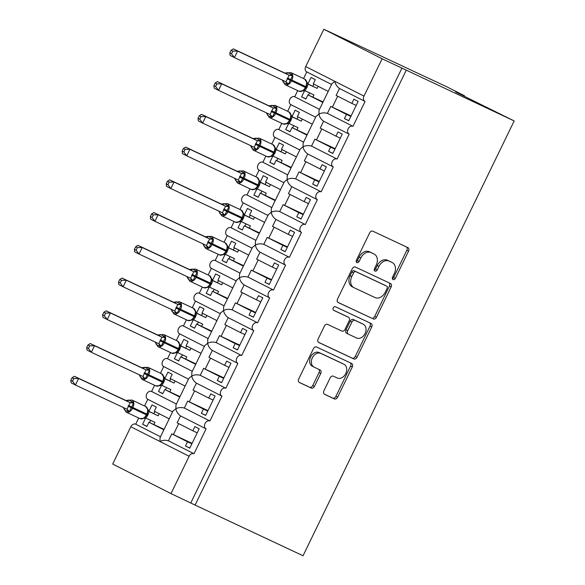 <?xml version="1.0" encoding="UTF-8"?>
<svg xmlns="http://www.w3.org/2000/svg" width="585" height="585" viewBox="0 0 585 585"><rect width="100%" height="100%" fill="white"/><g stroke="black" fill="none" stroke-linecap="round" stroke-linejoin="round"><path stroke-width="0.88" d="M393.069 279.586A2.004 1.506 116.9 0 0 395.299 278.423L408.564 251.111A2.859 2.15 116.9 0 0 407.913 247.645A2.859 2.15 116.9 0 0 407.869 247.623L372.872 231.192A2.859 2.15 116.9 0 0 369.676 232.852L356.411 260.171A2.004 1.506 116.9 0 0 356.872 262.592A2.004 1.506 116.9 0 0 359.139 261.451L360.85 257.912A9.148 6.874 116.9 0 1 371.073 252.61L373.983 253.978A9.148 6.874 116.9 0 1 374.129 254.044A9.148 6.874 116.9 0 1 376.214 265.122L374.495 268.661A2.004 1.506 116.9 0 0 374.956 271.082A2.004 1.506 116.9 0 0 374.985 271.096A2.004 1.506 116.9 0 0 377.215 269.941L378.934 266.402A9.148 6.874 116.9 0 1 389.149 261.093L392.067 262.468A9.148 6.874 116.9 0 1 392.206 262.533A9.148 6.874 116.9 0 1 394.297 273.612L392.579 277.151A2.004 1.506 116.9 0 0 393.032 279.571A2.004 1.506 116.9 0 0 393.069 279.586M392.389 278.723A2.004 1.506 116.9 0 0 393.588 277.553L406.853 250.241A2.859 2.15 116.9 0 0 406.516 246.994M356.221 261.751A2.004 1.506 116.9 0 0 357.42 260.581L359.139 257.042L360.85 257.912M374.305 270.233A2.004 1.506 116.9 0 0 375.504 269.071L377.223 265.531L378.934 266.402M323.885 390.839A2.859 2.15 116.9 0 0 324.536 394.297A2.859 2.15 116.9 0 0 324.58 394.319L334.401 398.933A2.859 2.15 116.9 0 0 337.589 397.273L352.324 366.934A2.859 2.15 116.9 0 0 351.673 363.475A2.859 2.15 116.9 0 0 351.629 363.453L316.631 347.022A2.859 2.15 116.9 0 0 313.436 348.682L298.708 379.022A2.859 2.15 116.9 0 0 299.359 382.48A2.859 2.15 116.9 0 0 299.403 382.502L311.264 388.067A2.859 2.15 116.9 0 0 314.452 386.414L320.763 373.427A2.859 2.15 116.9 0 0 320.105 369.969A2.859 2.15 116.9 0 0 320.061 369.947L314.182 367.183A7.649 5.748 116.9 0 1 314.065 367.124A7.649 5.748 116.9 0 1 312.361 357.786A7.649 5.748 116.9 0 1 320.858 353.428L343.9 364.243A7.649 5.748 116.9 0 1 344.017 364.301A7.649 5.748 116.9 0 1 345.728 373.639A7.649 5.748 116.9 0 1 337.223 377.998L333.384 376.199A2.859 2.15 116.9 0 0 330.189 377.851L323.885 390.839M306.708 71.867L331.571 84.467L306.781 71.896A4.366 3.283 -63.1 0 1 306.708 71.867A4.366 3.283 -63.1 0 1 305.714 66.573L323.841 29.25L447.32 87.055L464.505 95.764L455.583 91.947L514.178 120.941L382.129 58.793L364.002 96.115A4.366 3.283 -63.1 0 0 365.003 101.41A4.366 3.283 -63.1 0 0 365.069 101.439L352.982 126.323A4.366 3.283 116.9 0 0 348.126 128.817A4.366 3.283 116.9 0 0 349.106 134.148A4.366 3.283 116.9 0 0 349.172 134.184L337.084 159.069A4.366 3.283 116.9 0 0 332.229 161.555A4.366 3.283 116.9 0 0 333.201 166.893A4.366 3.283 116.9 0 0 333.274 166.922L321.187 191.807A4.366 3.283 116.9 0 0 316.331 194.3A4.366 3.283 116.9 0 0 317.304 199.631A4.366 3.283 116.9 0 0 317.37 199.668L305.29 224.552A4.366 3.283 116.9 0 0 300.434 227.038A4.366 3.283 116.9 0 0 301.407 232.377A4.366 3.283 116.9 0 0 301.472 232.406L289.392 257.29A4.366 3.283 116.9 0 0 284.537 259.784A4.366 3.283 116.9 0 0 285.509 265.115A4.366 3.283 116.9 0 0 285.575 265.151L273.495 290.036A4.366 3.283 116.9 0 0 268.632 292.522A4.366 3.283 116.9 0 0 269.612 297.86A4.366 3.283 116.9 0 0 269.678 297.889L257.597 322.774A4.366 3.283 116.9 0 0 252.735 325.267A4.366 3.283 116.9 0 0 253.714 330.598A4.366 3.283 116.9 0 0 253.78 330.635L241.693 355.519A4.366 3.283 116.9 0 0 236.837 358.005A4.366 3.283 116.9 0 0 237.81 363.343A4.366 3.283 116.9 0 0 237.883 363.373L225.795 388.257A4.366 3.283 116.9 0 0 220.94 390.751A4.366 3.283 116.9 0 0 221.912 396.082A4.366 3.283 116.9 0 0 221.978 396.118L209.898 421.003A4.366 3.283 116.9 0 0 205.042 423.489A4.366 3.283 116.9 0 0 206.015 428.827A4.366 3.283 116.9 0 0 206.081 428.856L194.001 453.741A4.366 3.283 116.9 0 0 189.123 456.278L170.995 493.601L112.708 464.059L130.828 426.736L159.976 441.507C162.476 440.183 165.299 439.942 168.429 440.783L194.001 453.741M514.178 120.941L303.045 555.75L195.09 505.074L406.224 70.266M373.223 318.971A2.859 2.15 116.9 0 0 376.418 317.311L391.153 286.972A2.859 2.15 116.9 0 0 390.495 283.513A2.859 2.15 116.9 0 0 390.451 283.491L355.453 267.06A2.859 2.15 116.9 0 0 352.265 268.72L337.53 299.059A2.859 2.15 116.9 0 0 338.181 302.518A2.859 2.15 116.9 0 0 338.225 302.54L371.512 318.101A2.859 2.15 116.9 0 0 374.707 316.441L389.434 286.109A2.859 2.15 116.9 0 0 389.105 282.855M318.452 342.283L352.097 358.086A2.859 2.15 116.9 0 0 355.292 356.426L370.02 326.086L371.738 326.957L357.004 357.296A2.859 2.15 116.9 0 1 353.815 358.949L318.818 342.525A2.859 2.15 116.9 0 1 318.774 342.503A2.859 2.15 116.9 0 1 318.116 339.037L324.426 326.057A2.859 2.15 116.9 0 1 327.615 324.397L341.808 331.059A2.859 2.15 116.9 0 0 345.004 329.399L349.186 320.785A2.859 2.15 116.9 0 0 348.536 317.326A2.859 2.15 116.9 0 0 348.492 317.304L333.713 310.364A2.004 1.506 116.9 0 1 333.684 310.35L333.713 310.364M371.738 326.957A2.859 2.15 116.9 0 0 371.087 323.49A2.859 2.15 116.9 0 0 371.044 323.468L335.461 306.767A2.004 1.506 116.9 0 0 333.238 307.907A2.004 1.506 116.9 0 0 333.684 310.35M189.825 448.037L185.474 445.997L189.767 448.168L199.178 428.783L194.893 426.611L192.853 430.801L177.145 422.838L180.516 415.898L205.949 428.79M185.474 445.997L187.514 441.807L171.8 433.843L168.429 440.783M197.203 432.849L192.853 430.801M192.092 443.372L171.8 433.843M191.865 443.847L187.514 441.807M189.123 456.278L159.976 441.507L160.041 437.719L172.999 411.043L175.873 408.761C176.356 411.606 177.898 413.983 180.516 415.898L206.015 428.827M268.383 214.593L255.433 241.269L255.367 245.056L252.486 247.338L239.536 274.007L239.47 277.795L236.589 280.076L223.638 306.752L223.572 310.54L220.691 312.821L207.741 339.49L207.675 343.278L204.794 345.559L191.843 372.236L191.77 376.023L188.896 378.305L175.946 404.974L175.873 408.761C178.381 407.438 181.196 407.197 184.326 408.045L209.898 421.003M154.608 385.281L151.61 391.46L176.407 404.023M151.61 391.46A4.366 3.283 116.9 0 0 146.755 393.946A4.366 3.283 116.9 0 0 147.727 399.284A4.366 3.283 116.9 0 0 147.793 399.314L172.59 411.884L147.727 399.284M138.711 418.019L135.713 424.198L160.509 436.768M135.713 424.198A4.366 3.283 116.9 0 0 130.828 426.736M205.723 415.299L201.379 413.251L205.664 415.423L215.075 396.045L210.79 393.873L208.75 398.063L193.043 390.1L196.414 383.16L221.847 396.052M201.379 413.251L203.412 409.061L187.697 401.098L184.326 408.045M213.101 400.103L208.75 398.063M207.989 410.633L187.697 401.098M207.763 411.109L203.412 409.061M170.506 352.536L167.507 358.715L192.304 371.285M167.507 358.715A4.366 3.283 116.9 0 0 162.652 361.208A4.366 3.283 116.9 0 0 163.624 366.539A4.366 3.283 116.9 0 0 163.69 366.576L188.487 379.138L163.624 366.539M221.627 382.553L217.276 380.513L221.561 382.685L230.973 363.3L226.688 361.128L224.655 365.318L208.94 357.355L212.311 350.415L237.744 363.307M217.276 380.513L219.309 376.323L203.595 368.36L200.231 375.299L225.795 388.257M228.998 367.365L224.655 365.318M223.887 377.888L203.595 368.36M223.66 378.363L219.309 376.323M186.41 319.798L183.405 325.977L208.202 338.539M183.405 325.977A4.366 3.283 116.9 0 0 178.549 328.463A4.366 3.283 116.9 0 0 179.522 333.801A4.366 3.283 116.9 0 0 179.588 333.83L204.384 346.4L179.522 333.801M237.525 349.815L233.174 347.768L237.459 349.94L246.87 330.562L242.585 328.39L240.552 332.58L224.837 324.616L228.208 317.677L253.649 330.569M233.174 347.768L235.207 343.578L219.499 335.614L216.128 342.561L241.693 355.519M244.903 334.62L240.552 332.58M239.784 345.15L219.499 335.614M239.558 345.625L235.207 343.578M202.308 287.052L199.302 293.231L224.099 305.801M199.302 293.231A4.366 3.283 116.9 0 0 194.447 295.725A4.366 3.283 116.9 0 0 195.419 301.056A4.366 3.283 116.9 0 0 195.485 301.092L220.282 313.655L195.419 301.056M253.422 317.07L249.071 315.03L253.356 317.202L262.767 297.816L258.482 295.644L256.449 299.834L240.735 291.871L244.106 284.932L269.546 297.823M249.071 315.03L251.104 310.84L235.397 302.876L232.026 309.816L257.597 322.774M260.8 301.882L256.449 299.834M255.689 312.405L235.397 302.876M255.455 312.88L251.104 310.84M218.205 254.307L215.2 260.493L239.996 273.056M215.2 260.493A4.366 3.283 116.9 0 0 210.344 262.979A4.366 3.283 116.9 0 0 211.324 268.318A4.366 3.283 116.9 0 0 211.39 268.347L236.186 280.917L211.324 268.318M269.319 284.332L264.968 282.284L269.254 284.456L278.665 265.078L274.38 262.906L272.347 267.096L256.632 259.133L260.003 252.193L285.443 265.085M264.968 282.284L267.009 278.094L251.294 270.131L247.923 277.078L273.495 290.036M276.698 269.137L272.347 267.096M271.586 279.667L251.294 270.131M271.352 280.142L267.009 278.094M234.102 221.569L231.104 227.748L255.894 240.318M231.104 227.748A4.366 3.283 116.9 0 0 226.241 230.241A4.366 3.283 116.9 0 0 227.221 235.572A4.366 3.283 116.9 0 0 227.287 235.609L252.084 248.172L227.221 235.572M285.217 251.587L280.866 249.546L285.158 251.718L294.569 232.333L290.277 230.161L288.244 234.351L272.537 226.388L275.901 219.448L301.341 232.34M280.866 249.546L282.906 245.356L267.191 237.393L263.82 244.333L289.392 257.29M292.595 236.398L288.244 234.351M287.484 246.921L267.191 237.393M287.25 247.396L282.906 245.356M268.391 214.593L271.264 212.311C271.747 215.156 273.29 217.532 275.908 219.448L301.407 232.377M348.814 120.62L344.463 118.579L348.748 120.751L358.159 101.366L353.874 99.194L351.841 103.384L336.126 95.421L339.497 88.481C336.887 86.565 335.337 84.189 334.861 81.344L331.98 83.626L319.03 110.302L318.964 114.09L316.083 116.371L303.132 143.04L303.059 146.828L300.185 149.109L287.235 175.785L287.162 179.573L284.288 181.855L271.33 208.523L271.264 212.311C273.773 210.988 276.588 210.746 279.718 211.595L305.29 224.552M250 188.823L247.002 195.01L271.798 207.573M247.002 195.01A4.366 3.283 116.9 0 0 242.146 197.496A4.366 3.283 116.9 0 0 243.119 202.834A4.366 3.283 116.9 0 0 243.184 202.863L267.981 215.434L243.119 202.834M301.114 218.848L296.77 216.801L301.056 218.973L310.467 199.595L306.182 197.423L304.142 201.613L288.434 193.65L291.805 186.71L317.238 199.602M296.77 216.801L298.803 212.611L283.089 204.648L279.718 211.595M308.492 203.653L304.142 201.613M303.381 214.183L283.089 204.648M303.154 214.658L298.803 212.611M265.897 156.085L262.899 162.264L287.696 174.835M262.899 162.264A4.366 3.283 116.9 0 0 258.043 164.758A4.366 3.283 116.9 0 0 259.016 170.089A4.366 3.283 116.9 0 0 259.082 170.125L283.879 182.688L259.016 170.089M317.011 186.103L312.668 184.063L316.953 186.235L326.364 166.849L322.079 164.677L320.046 168.868L304.332 160.904L307.703 153.965L333.136 166.857M312.668 184.063L314.701 179.873L298.986 171.91L295.622 178.849L321.187 191.807M324.39 170.915L320.046 168.868M319.278 181.438L298.986 171.91M319.052 181.913L314.701 179.873M281.802 123.34L278.796 129.526L303.593 142.089M278.796 129.526A4.366 3.283 116.9 0 0 273.941 132.013A4.366 3.283 116.9 0 0 274.913 137.351A4.366 3.283 116.9 0 0 274.979 137.38L299.776 149.95L274.913 137.351M332.916 153.365L328.565 151.318L332.85 153.489L342.262 134.111L337.976 131.939L335.944 136.129L320.229 128.166L323.6 121.227L349.04 134.119M328.565 151.318L330.598 147.127L314.891 139.164L311.52 146.111L337.084 159.069M340.287 138.17L335.944 136.129M335.176 148.7L314.891 139.164M334.949 149.175L330.598 147.127M297.699 90.602L294.694 96.781L319.49 109.351M294.694 96.781A4.366 3.283 116.9 0 0 289.838 99.274A4.366 3.283 116.9 0 0 290.811 104.605A4.366 3.283 116.9 0 0 290.877 104.642L315.673 117.205L290.811 104.605M163.873 429.829L148.941 422.253L146.901 426.443L142.616 424.271L145.643 418.034M169.219 418.823L154.279 411.255L156.312 407.065L152.027 404.893L148.912 411.306M147.793 399.321L144.561 405.968M179.778 397.083L164.838 389.515L162.805 393.705L158.513 391.533L161.548 385.296M185.116 386.085L170.176 378.51L172.217 374.32L167.932 372.148L164.809 378.568M163.69 366.576L160.465 373.223M195.675 364.345L180.736 356.77L178.703 360.96L174.418 358.788L177.445 352.55M201.013 353.34L186.074 345.772L188.114 341.582L183.829 339.41L180.714 345.823M179.588 333.838L176.363 340.485M211.573 331.6L196.633 324.031L194.6 328.222L190.315 326.05L193.342 319.812M216.911 320.602L201.979 313.026L204.011 308.836L199.726 306.664L196.611 313.085M195.485 301.092L192.26 307.739M227.47 298.862L212.53 291.286L210.498 295.476L206.212 293.304L209.24 287.067M232.815 287.857L217.876 280.288L219.909 276.098L215.624 273.926L212.509 280.339M211.39 268.354L208.158 275.001M243.367 266.116L228.428 258.548L226.395 262.738L222.11 260.566L225.137 254.329M248.713 255.118L233.773 247.543L235.806 243.353L231.521 241.181L228.406 247.601M227.287 235.609L224.055 242.256M259.265 233.378L244.333 225.803L242.292 229.993L238.007 227.821L241.035 221.583M264.61 222.373L249.671 214.805L251.704 210.615L247.418 208.443L244.303 214.856M243.184 202.871L239.952 209.518M275.169 200.633L260.23 193.065L258.19 197.255L253.905 195.083L256.939 188.845M280.507 189.635L265.568 182.059L267.608 177.869L263.316 175.697L260.201 182.118M259.082 170.125L255.85 176.772M291.067 167.895L276.127 160.319L274.094 164.509L269.809 162.337L272.837 156.1M296.405 156.89L281.465 149.321L283.506 145.131L279.22 142.959L276.098 149.372M274.979 137.387L271.754 144.034M306.964 135.15L292.025 127.581L289.992 131.771L285.707 129.599L288.734 123.362M312.302 124.152L297.37 116.576L299.403 112.386L295.118 110.214L292.003 116.634M290.877 104.642L287.652 111.289M365.003 101.41L339.41 88.437L364.938 101.373M344.463 118.579L346.495 114.389L330.788 106.426L327.417 113.366L352.982 126.323M356.192 105.432L351.841 103.384M351.073 115.954L330.788 106.426M350.846 116.43L346.495 114.389M322.861 102.412L307.922 94.836L305.889 99.026L301.604 96.854L304.631 90.617M328.207 91.406L313.267 83.838L315.3 79.648L311.015 77.476L307.9 83.889M306.781 71.904L303.549 78.551M195.09 505.074L170.995 493.601M190.805 502.903L401.939 68.094M148.941 422.253L164.1 429.368M164.838 389.515L179.997 396.63M180.736 356.77L195.895 363.885M196.633 324.031L211.792 331.147M212.53 291.286L227.689 298.401M228.428 258.548L243.587 265.663M244.333 225.803L259.491 232.918M260.23 193.065L275.389 200.18M276.127 160.319L291.286 167.434M292.025 127.581L307.183 134.696M464.227 96.328L464.505 95.764M307.922 94.836L323.081 101.951M323.841 29.25L382.129 58.793M305.955 98.902L301.604 96.854M327.417 113.366C324.28 112.525 321.465 112.766 318.964 114.09C319.439 116.927 320.989 119.311 323.6 121.227L349.106 134.148M290.05 131.64L285.707 129.599M274.153 164.385L269.809 162.337M258.256 197.123L253.905 195.083M242.358 229.868L238.007 227.821M226.461 262.606L222.11 260.566M210.563 295.352L206.212 293.304M194.666 328.09L190.315 326.05M178.761 360.835L174.418 358.788M162.864 393.573L158.513 391.533M146.967 426.319L142.616 424.271M311.52 146.111C308.383 145.263 305.567 145.504 303.059 146.828C303.542 149.672 305.092 152.049 307.703 153.965L333.201 166.893M295.622 178.849C292.485 178.008 289.67 178.249 287.162 179.573C287.644 182.418 289.187 184.794 291.805 186.71L317.304 199.631M263.82 244.333C260.691 243.492 257.868 243.733 255.367 245.056C255.85 247.901 257.393 250.278 260.003 252.193L285.509 265.115M247.923 277.078C244.793 276.23 241.971 276.471 239.47 277.795C239.945 280.639 241.495 283.016 244.106 284.932L269.612 297.86M232.026 309.816C228.889 308.975 226.073 309.216 223.572 310.54C224.048 313.385 225.598 315.761 228.208 317.677L253.714 330.598M216.128 342.561C212.991 341.713 210.176 341.954 207.675 343.278C208.15 346.123 209.701 348.499 212.311 350.415L237.81 363.343M200.231 375.299C197.094 374.459 194.278 374.7 191.77 376.023C192.253 378.868 193.796 381.244 196.414 383.16L221.912 396.082M390.634 261.736A9.148 6.874 116.9 0 0 390.495 261.663A9.148 6.874 116.9 0 0 390.356 261.597L392.067 262.468M377.223 265.531A9.148 6.874 116.9 0 1 387.438 260.23L390.356 261.597M372.55 253.246A9.148 6.874 116.9 0 0 372.411 253.173A9.148 6.874 116.9 0 0 372.272 253.108L373.983 253.978M359.139 257.042A9.148 6.874 116.9 0 1 369.354 251.74L372.272 253.108M337.867 302.306L371.512 318.101M387.058 288.522A2.004 1.506 116.9 0 0 386.597 286.102A2.004 1.506 116.9 0 0 386.568 286.087L355.848 271.667A2.004 1.506 116.9 0 0 353.611 272.829L351.804 276.551A9.148 6.874 116.9 0 0 353.888 287.637A9.148 6.874 116.9 0 0 354.027 287.703L375.029 297.56A9.148 6.874 116.9 0 0 385.244 292.251L387.058 288.522M384.915 285.246A2.004 1.506 116.9 0 0 384.886 285.231A2.004 1.506 116.9 0 0 384.85 285.217L386.568 286.087M352.316 286.833A9.148 6.874 116.9 0 1 352.177 286.767A9.148 6.874 116.9 0 1 350.086 275.689L351.899 271.959A2.004 1.506 116.9 0 1 354.13 270.796L384.85 285.217M346.861 316.478A2.859 2.15 116.9 0 0 346.817 316.456A2.859 2.15 116.9 0 0 346.773 316.434L333.413 310.16M356.536 337.976A7.649 5.748 116.9 0 0 365.04 333.618A7.649 5.748 116.9 0 0 363.336 324.273A7.649 5.748 116.9 0 0 363.219 324.214L355.102 320.404A2.859 2.15 116.9 0 0 351.907 322.064L347.724 330.679A2.859 2.15 116.9 0 0 348.375 334.137A2.859 2.15 116.9 0 0 348.419 334.159L356.536 337.976M361.735 323.468A7.649 5.748 116.9 0 0 361.618 323.403A7.649 5.748 116.9 0 0 361.501 323.351L363.219 324.214M348.331 334.115L346.708 333.296A2.859 2.15 116.9 0 1 346.664 333.274A2.859 2.15 116.9 0 1 346.013 329.808L350.196 321.194A2.859 2.15 116.9 0 1 353.384 319.542L361.501 323.351M370.02 326.086A2.859 2.15 116.9 0 0 369.691 322.84M342.422 363.49A7.649 5.748 116.9 0 0 342.305 363.431A7.649 5.748 116.9 0 0 342.188 363.373L343.9 364.243M313.948 367.066L312.47 366.312A7.649 5.748 116.9 0 1 312.353 366.254A7.649 5.748 116.9 0 1 310.642 356.916A7.649 5.748 116.9 0 1 319.147 352.558L342.188 363.373M299.037 382.268L309.545 387.204A2.859 2.15 116.9 0 0 312.741 385.544L319.044 372.557A2.859 2.15 116.9 0 0 318.715 369.31M324.214 394.085L332.682 398.063A2.859 2.15 116.9 0 0 335.878 396.403L350.612 366.064A2.859 2.15 116.9 0 0 350.276 362.817M232.793 51.158L231.075 50.288L229.81 52.906L231.521 53.776L232.793 51.158L237.605 51.056L233.32 48.884L284.888 73.088L287.886 72.657L291.103 74.288L292.537 75.692L288.434 84.145L284.559 83.377L283.074 81.425M289.085 75.224L237.605 51.056L234.424 57.601L285.992 81.812L289.173 75.26L284.8 73.045M231.521 53.776L234.424 57.601L230.139 55.429L229.81 52.906M286.453 83.86A3.203 1.66 -63.6 0 0 285.911 81.768L288.434 84.145M318.145 86.309L317.136 88.386L307.651 83.772M308.083 84.13L307.052 87.187L304.975 90.719L313.955 94.938L312.873 97.161M317.136 88.386L308.156 84.167L306.628 81.578M312.851 86.214L313.86 84.138M308.529 95.121L309.611 92.898M286.57 73.023L290.855 72.591A6.26 4.132 115.1 0 1 290.928 72.628A6.26 4.132 115.1 0 1 291.878 80.123L306.196 86.836L307.023 83.692L306.789 82.383L307.169 82.924L304.719 79.099A6.26 4.132 -64.9 0 0 304.639 79.063M298.942 91.187A6.26 4.132 -64.9 0 0 299.015 91.223L303.301 90.785L301.977 91.15L303.82 90.244L305.816 87.626L305.363 87.421L305.743 86.631A6.26 4.132 -64.9 0 0 304.792 79.136A6.26 4.132 -64.9 0 0 304.719 79.099L290.855 72.591M302.686 90.836L304.975 90.719M287.484 78.002L291.878 80.123L291.498 80.913A6.26 4.132 115.1 0 1 285.151 84.708L282.292 80.13M289.173 75.26L292.537 75.692M233.32 48.884L231.075 50.288M216.889 83.904L215.178 83.033L213.905 85.651L215.624 86.514L216.889 83.904L221.708 83.794L217.423 81.622L268.903 105.79L271.988 105.402L275.206 107.033L276.639 108.437L272.537 116.883L268.661 116.123L267.177 114.17M273.188 107.962L221.708 83.794L218.527 90.346L270.094 114.558L273.275 107.998L268.903 105.79M215.624 86.514L218.527 90.346L214.242 88.174L213.905 85.651M270.555 116.605A3.203 1.66 -63.6 0 0 270.014 114.514L272.537 116.883M302.248 119.055L301.238 121.132L291.754 116.517M292.186 116.868L291.147 119.932L289.078 123.464L298.058 127.676L296.975 129.907M301.238 121.132L292.259 116.912L290.73 114.316M296.953 118.96L297.962 116.883M292.632 127.859L293.707 125.636M270.672 105.768L274.95 105.329A6.26 4.132 115.1 0 1 275.023 105.366A6.26 4.132 115.1 0 1 275.981 112.868L290.299 119.581L291.125 116.437L290.891 115.128L291.272 115.669L288.822 111.837A6.26 4.132 -64.9 0 0 288.741 111.808M283.045 123.925A6.26 4.132 -64.9 0 0 283.118 123.962L287.403 123.53L286.08 123.896L287.922 122.982L289.911 120.364L289.465 120.159L289.846 119.377A6.26 4.132 -64.9 0 0 288.895 111.874A6.26 4.132 -64.9 0 0 288.822 111.837L274.95 105.329M286.789 123.574L289.078 123.464M271.586 110.748L275.981 112.868L275.594 113.651A6.26 4.132 115.1 0 1 269.246 117.453L266.394 112.876M273.275 107.998L276.639 108.437M217.423 81.622L215.178 83.033M200.991 116.642L199.28 115.771L198.008 118.389L199.719 119.26L200.991 116.642L205.81 116.539L201.525 114.367L253.093 138.572L256.091 138.14L259.301 139.771L260.742 141.175L256.639 149.628L252.764 148.861L251.279 146.908M257.29 140.707L205.81 116.539L202.629 123.084L254.197 147.296L257.378 140.744L253.005 138.528A3.203 2.932 -62.1 0 0 256.091 138.14M199.719 119.26L202.629 123.084L198.344 120.912L198.008 118.389M254.658 149.343A3.203 1.66 -63.6 0 0 254.109 147.252L256.639 149.628M286.35 151.793L285.341 153.87L275.857 149.255M276.288 149.614L273.18 156.202L282.16 160.422L281.078 162.645M285.341 153.87L276.361 149.65L274.833 147.062M281.056 151.698L282.065 149.621M276.727 160.604L277.809 158.381M254.767 138.506L259.053 138.075A6.26 4.132 115.1 0 1 259.126 138.111A6.26 4.132 115.1 0 1 260.076 145.606L274.394 152.319L275.228 149.175L274.994 147.866L275.374 148.407L272.917 144.583A6.26 4.132 -64.9 0 0 272.844 144.546M267.14 156.67A6.26 4.132 -64.9 0 0 267.221 156.707L271.498 156.268L270.182 156.634L272.025 155.727L274.014 153.109L273.561 152.904L273.948 152.115A6.26 4.132 -64.9 0 0 272.99 144.619A6.26 4.132 -64.9 0 0 272.917 144.583L259.053 138.075M270.892 156.319L273.18 156.202M255.689 143.486L260.076 145.606L259.696 146.396A6.26 4.132 115.1 0 1 253.349 150.191A6.26 4.132 115.1 0 1 253.276 150.155L250.497 145.614M257.378 140.744L260.742 141.175M201.525 114.367L199.28 115.771M185.094 149.387L183.383 148.517L182.11 151.135L183.822 151.998L185.094 149.387L189.913 149.277L185.628 147.106L237.108 171.273L240.186 170.886L243.404 172.516L244.837 173.921L240.735 182.366L236.867 181.606L235.382 179.654M241.393 173.445L189.913 149.277L186.732 155.829L238.3 180.041L241.481 173.482L237.108 171.273M183.822 151.998L186.732 155.829L182.447 153.658L182.11 151.135M238.753 182.089A3.203 1.66 -63.6 0 0 238.212 179.997L240.735 182.366M270.453 184.538L269.444 186.615L259.959 182.001M260.391 182.352L259.352 185.416L257.283 188.948L266.263 193.16L265.18 195.39M269.444 186.615L260.464 182.396L258.936 179.8M265.159 184.443L266.168 182.366M260.83 193.342L261.912 191.119M238.87 171.251L243.155 170.813A6.26 4.132 115.1 0 1 243.228 170.849A6.26 4.132 115.1 0 1 244.179 178.352L258.497 185.065L259.33 181.92L259.096 180.611L259.469 181.153L257.02 177.321A6.26 4.132 -64.9 0 0 256.947 177.292M251.243 189.408A6.26 4.132 -64.9 0 0 251.316 189.445L255.601 189.013L254.285 189.379L256.12 188.472L258.117 185.847L257.663 185.642L258.043 184.86A6.26 4.132 -64.9 0 0 257.093 177.357A6.26 4.132 -64.9 0 0 257.02 177.321L243.155 170.813M254.994 189.057L257.283 188.948M239.791 176.231L244.179 178.352L243.799 179.134A6.26 4.132 115.1 0 1 237.452 182.937A6.26 4.132 115.1 0 1 237.378 182.9L234.6 178.359M241.481 173.482L244.837 173.921M185.628 147.106L183.383 148.517M169.197 182.125L167.485 181.255L166.213 183.873L167.924 184.743L169.197 182.125L174.016 182.023L169.723 179.851L221.298 204.055L224.289 203.624L227.506 205.255L228.94 206.659L224.837 215.112L220.969 214.344L219.485 212.392M225.496 206.191L174.016 182.023L170.835 188.567L222.402 212.779L225.583 206.227L221.203 204.011M167.924 184.743L170.835 188.567L166.549 186.396L166.213 183.873M222.856 214.827A3.203 1.66 -63.6 0 0 222.315 212.735L224.837 215.112M254.548 217.276L253.539 219.353L244.055 214.739M244.486 215.097L243.455 218.154L241.378 221.686L250.365 225.905L249.283 228.128M253.539 219.353L244.559 215.134L243.038 212.545M249.254 217.181L250.263 215.105M244.932 226.088L246.014 223.865M222.973 203.989L227.258 203.558A6.26 4.132 115.1 0 1 227.331 203.595A6.26 4.132 115.1 0 1 228.282 211.09L242.599 217.803L243.433 214.658L243.192 213.349L243.572 213.891L241.122 210.066A6.26 4.132 -64.9 0 0 241.049 210.03M235.345 222.154A6.26 4.132 -64.9 0 0 235.419 222.19L239.704 221.752L238.387 222.117L240.223 221.21L242.219 218.593L241.766 218.388L242.146 217.598A6.26 4.132 -64.9 0 0 241.195 210.103A6.26 4.132 -64.9 0 0 241.122 210.066L227.258 203.558M239.089 221.803L241.378 221.686M223.887 208.969L228.282 211.09L227.901 211.88A6.26 4.132 115.1 0 1 221.554 215.675L218.695 211.097M225.583 206.227L228.94 206.659M169.723 179.851L167.485 181.255M153.299 214.87L151.588 214L150.316 216.618L152.027 217.481L153.299 214.87L158.111 214.761L153.826 212.589L205.306 236.757L208.392 236.369L211.609 238L213.042 239.404L208.94 247.85L205.072 247.089L203.58 245.137M209.591 238.929L158.111 214.761L154.937 221.313L206.505 245.524L209.686 238.965L205.306 236.757M152.027 217.481L154.937 221.313L150.645 219.141L150.316 216.618M206.958 247.572A3.203 1.66 -63.6 0 0 206.417 245.481L208.94 247.85M238.651 250.022L237.642 252.098L228.157 247.484M228.589 247.835L227.558 250.899L225.481 254.431L234.461 258.643L233.386 260.873M237.642 252.098L228.662 247.879L227.134 245.283M233.356 249.927L234.366 247.85M229.035 258.826L230.117 256.603M207.075 236.735L211.361 236.296A6.26 4.132 115.1 0 1 211.434 236.333A6.26 4.132 115.1 0 1 212.384 243.835L226.702 250.548L227.536 247.404L227.294 246.095L227.675 246.636L225.225 242.804A6.26 4.132 -64.9 0 0 225.152 242.775M219.448 254.892A6.26 4.132 -64.9 0 0 219.521 254.928L223.806 254.497L222.49 254.863L224.326 253.956L226.322 251.331L225.868 251.126L226.249 250.343A6.26 4.132 -64.9 0 0 225.298 242.841A6.26 4.132 -64.9 0 0 225.225 242.804L211.361 236.296M223.192 254.541L225.481 254.431M207.989 241.715L212.384 243.835L212.004 244.618A6.26 4.132 115.1 0 1 205.657 248.42L202.798 243.843M209.686 238.965L213.042 239.404M153.826 212.589L151.588 214M137.402 247.609L135.683 246.738L134.418 249.356L136.129 250.226L137.402 247.609L142.213 247.506L137.928 245.334L189.496 269.539L192.494 269.107L195.712 270.738L197.145 272.142L193.043 280.595L189.167 279.827L187.683 277.875M193.693 271.674L142.213 247.506L139.033 254.051L190.6 278.263L193.789 271.711L189.408 269.495M136.129 250.226L139.033 254.051L134.747 251.879L134.418 249.356M191.061 280.31A3.203 1.66 -63.6 0 0 190.52 278.219L193.043 280.595M222.753 282.76L221.744 284.836L212.26 280.222M212.691 280.581L211.66 283.645L209.584 287.176L218.563 291.389L217.481 293.611M221.744 284.836L212.764 280.617L211.236 278.029M217.459 282.665L218.468 280.588M213.137 291.571L214.22 289.348M191.178 269.473L195.463 269.041A6.26 4.132 115.1 0 1 195.536 269.078A6.26 4.132 115.1 0 1 196.487 276.573L210.805 283.286L211.638 280.142L211.397 278.833L211.777 279.374L209.328 275.55A6.26 4.132 -64.9 0 0 209.247 275.513M203.551 287.637A6.26 4.132 -64.9 0 0 203.624 287.674L207.909 287.235L206.585 287.601L208.428 286.694L210.424 284.076L209.971 283.871L210.351 283.082A6.26 4.132 -64.9 0 0 209.401 275.586A6.26 4.132 -64.9 0 0 209.328 275.55L195.463 269.041M207.295 287.286L209.584 287.176M192.092 274.453L196.487 276.573L196.107 277.363A6.26 4.132 115.1 0 1 189.759 281.158L186.9 276.581M193.789 271.711L197.145 272.142M137.928 245.334L135.683 246.738M121.497 280.354L119.786 279.484L118.521 282.102L120.232 282.964L121.497 280.354L126.316 280.244L122.031 278.072L173.511 302.24L176.597 301.853L179.814 303.483L181.248 304.887L177.145 313.333L173.27 312.573L171.785 310.62M177.796 304.412L126.316 280.244L123.135 286.796L174.703 311.008L177.884 304.449L173.511 302.24M120.232 282.964L123.135 286.796L118.85 284.624L118.521 282.102M175.164 313.055A3.203 1.66 -63.6 0 0 174.623 310.964L177.145 313.333M206.856 315.505L205.847 317.582L196.363 312.968M196.794 313.319L195.763 316.383L193.686 319.915L202.666 324.127L201.584 326.357M205.847 317.582L196.867 313.363L195.339 310.767M201.562 315.41L202.571 313.333M197.24 324.317L198.315 322.086M175.281 302.218L179.558 301.78A6.26 4.132 115.1 0 1 179.639 301.816A6.26 4.132 115.1 0 1 180.589 309.319L194.907 316.032L195.734 312.887L195.5 311.578L195.88 312.119L193.43 308.288A6.26 4.132 -64.9 0 0 193.35 308.258M191.346 320.229L190.688 320.346L192.523 319.439L194.527 316.814L194.074 316.609L194.454 315.827A6.26 4.132 -64.9 0 0 193.503 308.324A6.26 4.132 -64.9 0 0 193.43 308.288L179.558 301.78M191.397 320.024L193.686 319.915M176.195 307.198L180.589 309.319L180.202 310.101A6.26 4.132 115.1 0 1 173.862 313.904L171.003 309.326M177.884 304.449L181.248 304.887M122.031 278.072L119.786 279.484M105.6 313.092L103.889 312.222L102.616 314.84L104.335 315.71L105.6 313.092L110.419 312.99L106.134 310.818L157.701 335.022L160.699 334.591L163.91 336.221L165.35 337.625L161.248 346.079L157.372 345.311L155.888 343.358M161.899 337.157L110.419 312.99L107.238 319.534L158.806 343.746L161.987 337.194L157.614 334.978A3.203 2.932 -62.1 0 0 160.699 334.591M104.335 315.71L107.238 319.534L102.953 317.362L102.616 314.84M159.266 345.793A3.203 1.66 -63.6 0 0 158.718 343.702L161.248 346.079M190.959 348.243L189.949 350.32L180.465 345.706M180.897 346.064L179.858 349.128L177.789 352.66L186.769 356.872L185.686 359.095M189.949 350.32L180.97 346.101L179.441 343.512M185.664 348.148L186.673 346.071M181.335 357.055L182.418 354.832M159.376 334.956L163.661 334.525A6.26 4.132 115.1 0 1 163.734 334.561A6.26 4.132 115.1 0 1 164.685 342.057L179.01 348.77L179.836 345.625L179.602 344.316L179.983 344.858L177.526 341.033A6.26 4.132 -64.9 0 0 177.452 340.996M171.749 353.121A6.26 4.132 -64.9 0 0 171.829 353.157L176.107 352.718L174.791 353.084L176.633 352.177L178.622 349.559L178.169 349.355L178.557 348.572A6.26 4.132 -64.9 0 0 177.606 341.07A6.26 4.132 -64.9 0 0 177.526 341.033L163.661 334.525M175.5 352.77L177.789 352.66M160.297 339.936L164.685 342.057L164.305 342.847A6.26 4.132 115.1 0 1 157.957 346.642A6.26 4.132 115.1 0 1 157.884 346.612L155.105 342.064M161.987 337.194L165.35 337.625M106.134 310.818L103.889 312.222M89.702 345.837L87.991 344.967L86.719 347.585L88.43 348.448L89.702 345.837L94.521 345.728L90.236 343.556L141.716 367.724L144.802 367.336L148.012 368.967L149.446 370.371L145.343 378.817L141.475 378.056L139.99 376.104M146.001 369.895L94.521 345.728L91.34 352.28L142.908 376.491L146.089 369.932L141.716 367.724M88.43 348.448L91.34 352.28L87.055 350.108L86.719 347.585M143.362 378.539A3.203 1.66 -63.6 0 0 142.82 376.447L145.343 378.817M175.061 380.989L174.052 383.065L164.568 378.451M164.999 378.802L163.961 381.866L161.891 385.398L170.871 389.61L169.789 391.84M174.052 383.065L165.072 378.846L163.544 376.25M169.767 380.893L170.776 378.817M165.438 389.8L166.52 387.57M143.479 367.702L147.764 367.263A6.26 4.132 115.1 0 1 147.837 367.3A6.26 4.132 115.1 0 1 148.787 374.802L163.105 381.515L163.939 378.371L163.705 377.062L164.078 377.603L161.628 373.771A6.26 4.132 -64.9 0 0 161.555 373.742M155.851 385.859A6.26 4.132 -64.9 0 0 155.924 385.895L160.21 385.464L158.893 385.829L160.729 384.923L162.725 382.297L162.272 382.093L162.652 381.31A6.26 4.132 -64.9 0 0 161.701 373.808A6.26 4.132 -64.9 0 0 161.628 373.771L147.764 367.263M159.603 385.508L161.891 385.398M144.4 372.682L148.787 374.802L148.407 375.585A6.26 4.132 115.1 0 1 142.06 379.387A6.26 4.132 115.1 0 1 141.987 379.351L139.208 374.809M146.089 369.932L149.446 370.371M90.236 343.556L87.991 344.967M73.805 378.575L72.094 377.705L70.822 380.323L72.533 381.193L73.805 378.575L78.624 378.473L74.332 376.301L125.907 400.506L128.897 400.074L132.115 401.705L133.548 403.109L129.446 411.562L125.578 410.794L124.093 408.842M130.104 402.641L78.624 378.473L75.443 385.018L127.011 409.229L130.192 402.677L125.812 400.462M72.533 381.193L75.443 385.018L71.158 382.846L70.822 380.323M127.464 411.277A3.203 1.66 -63.6 0 0 126.923 409.186L129.446 411.562M159.164 413.727L158.155 415.803L148.663 411.189M149.095 411.547L148.063 414.611L145.987 418.143L154.974 422.355L153.892 424.578M158.155 415.803L149.175 411.584L147.647 408.995M153.862 413.632L154.871 411.555M149.541 422.538L150.623 420.315M127.581 400.44L131.866 400.008A6.26 4.132 115.1 0 1 131.939 400.045A6.26 4.132 115.1 0 1 132.89 407.54L147.208 414.253L148.042 411.109L147.808 409.8L148.18 410.341L145.731 406.516A6.26 4.132 -64.9 0 0 145.658 406.48M139.954 418.604A6.26 4.132 -64.9 0 0 140.027 418.641L144.312 418.202L142.996 418.567L144.831 417.661L146.828 415.043L146.374 414.838L146.755 414.056A6.26 4.132 -64.9 0 0 145.804 406.553A6.26 4.132 -64.9 0 0 145.731 406.516L131.866 400.008M143.698 418.253L145.987 418.143M128.495 405.427L132.89 407.54L132.51 408.33A6.26 4.132 115.1 0 1 126.163 412.125L123.303 407.548M130.192 402.677L133.548 403.109M74.332 376.301L72.094 377.705M393.588 277.553L395.299 278.423M357.42 260.581L359.139 261.451M375.504 269.071L377.215 269.941M305.714 66.573L364.002 96.115M337.691 96.218L332.368 107.172M321.794 128.956L316.47 139.917M305.897 161.701L300.573 172.655M289.992 194.439L284.676 205.401M274.094 227.185L268.778 238.139M258.197 259.923L252.874 270.884M242.3 292.668L236.976 303.622M226.402 325.406L221.079 336.368M210.505 358.152L205.181 369.106M194.608 390.89L189.284 401.851M178.703 423.635L173.387 434.589M387.438 260.23L389.149 261.093M369.354 251.74L371.073 252.61M406.853 250.241L408.564 251.111M389.434 286.109L391.153 286.972M374.707 316.441L376.418 317.311M354.13 270.796L355.848 271.667M351.899 271.959L353.611 272.829M350.086 275.689L351.804 276.551M355.292 356.426L357.004 357.296M352.097 358.086L353.815 358.949M346.773 316.434L348.492 317.304M353.384 319.542L355.102 320.404M350.196 321.194L351.907 322.064M346.013 329.808L347.724 330.679M319.147 352.558L320.858 353.428M319.044 372.557L320.763 373.427M312.741 385.544L314.452 386.414M309.545 387.204L311.264 388.067M350.612 366.064L352.324 366.934M335.878 396.403L337.589 397.273M332.682 398.063L334.401 398.933M287.103 78.792L305.363 87.421A6.26 4.132 -64.9 0 1 299.015 91.223L285.151 84.708A6.26 4.132 115.1 0 1 285.078 84.671M305.772 87.596L306.152 86.807M305.831 87.589L306.664 87.977M306.05 86.748L307.052 87.187M282.35 80.101A3.203 2.932 -62.1 0 1 283.235 82.236M287.886 72.657A3.203 2.932 -62.1 0 1 284.822 73.059M291.103 74.288A3.203 1.66 -63.6 0 1 289.041 75.194M271.206 111.53L289.465 120.159A6.26 4.132 -64.9 0 1 283.118 123.962L269.246 117.453A6.26 4.132 115.1 0 1 269.173 117.417M289.867 120.334L290.255 119.552M289.926 120.334L290.767 120.715M290.262 119.53L291.147 119.932M266.453 112.839A3.203 2.932 -62.1 0 1 267.338 114.974M271.988 105.402A3.203 2.932 -62.1 0 1 268.924 105.805M275.206 107.033A3.203 1.66 -63.6 0 1 273.144 107.94M255.309 144.276L273.561 152.904A6.26 4.132 -64.9 0 1 267.221 156.707L253.254 150.148M273.97 153.08L274.35 152.29L275.25 152.67M274.029 153.073L274.87 153.46M250.555 145.585A3.203 2.932 -62.1 0 1 251.44 147.72M259.301 139.771A3.203 1.66 -63.6 0 1 257.239 140.678M239.404 177.014L257.663 185.642A6.26 4.132 -64.9 0 1 251.316 189.445L237.356 182.893M258.073 185.818L258.453 185.035M258.131 185.818L258.972 186.198M258.468 185.014L259.352 185.416M234.658 178.323A3.203 2.932 -62.1 0 1 235.543 180.458M240.186 170.886A3.203 2.932 -62.1 0 1 237.13 171.288M243.404 172.516A3.203 1.66 -63.6 0 1 241.342 173.423M223.507 209.759L241.766 218.388A6.26 4.132 -64.9 0 1 235.419 222.19L221.554 215.675A6.26 4.132 115.1 0 1 221.481 215.646M242.175 218.563L242.556 217.774L243.455 218.154M242.234 218.556L243.075 218.944M218.753 211.068A3.203 2.932 -62.1 0 1 219.646 213.203M224.289 203.624A3.203 2.932 -62.1 0 1 221.225 204.026M227.506 205.255A3.203 1.66 -63.6 0 1 225.444 206.161M207.609 242.497L225.868 251.126A6.26 4.132 -64.9 0 1 219.521 254.928L205.657 248.42A6.26 4.132 115.1 0 1 205.584 248.384M226.278 251.301L226.658 250.519M226.336 251.301L227.177 251.682M226.666 250.497L227.558 250.899M202.856 243.806A3.203 2.932 -62.1 0 1 203.741 245.941M208.392 236.369A3.203 2.932 -62.1 0 1 205.328 236.771M211.609 238A3.203 1.66 -63.6 0 1 209.547 238.907M191.712 275.242L209.971 283.871A6.26 4.132 -64.9 0 1 203.624 287.674L189.759 281.158A6.26 4.132 115.1 0 1 189.686 281.129M210.381 284.047L210.761 283.257M210.439 284.039L211.28 284.427M210.768 283.235L211.66 283.645M186.959 276.551A3.203 2.932 -62.1 0 1 187.843 278.687M192.494 269.107A3.203 2.932 -62.1 0 1 189.43 269.51M195.712 270.738A3.203 1.66 -63.6 0 1 193.65 271.645M175.814 307.981L194.074 316.609A6.26 4.132 -64.9 0 1 187.727 320.412A6.26 4.132 -64.9 0 1 187.653 320.375M191.353 320.229L187.727 320.412L173.862 313.904A6.26 4.132 115.1 0 1 173.782 313.867M194.476 316.785L194.863 316.002M194.542 316.785L195.375 317.165M194.871 315.98L195.763 316.383M171.061 309.289A3.203 2.932 -62.1 0 1 171.946 311.425M176.597 301.853A3.203 2.932 -62.1 0 1 173.533 302.255M179.814 303.483A3.203 1.66 -63.6 0 1 177.752 304.39M159.917 340.726L178.169 349.355A6.26 4.132 -64.9 0 1 171.829 353.157L157.862 346.598M178.579 349.53L178.959 348.74L179.858 349.128M178.637 349.523L179.478 349.91M155.164 342.035A3.203 2.932 -62.1 0 1 156.049 344.17M163.91 336.221A3.203 1.66 -63.6 0 1 161.848 337.128M144.012 373.464L162.272 382.093A6.26 4.132 -64.9 0 1 155.924 385.895L141.965 379.343M162.681 382.268L163.061 381.486M162.74 382.268L163.581 382.648M162.966 381.42L163.961 381.866M139.267 374.773A3.203 2.932 -62.1 0 1 140.151 376.908M144.802 367.336A3.203 2.932 -62.1 0 1 141.738 367.738M148.012 368.967A3.203 1.66 -63.6 0 1 145.95 369.874M128.115 406.209L146.374 414.838A6.26 4.132 -64.9 0 1 140.027 418.641L126.163 412.125A6.26 4.132 115.1 0 1 126.089 412.096M146.784 415.014L147.164 414.224M146.842 415.006L147.683 415.394M147.069 414.165L148.063 414.611M123.369 407.518A3.203 2.932 -62.1 0 1 124.254 409.654M128.897 400.074A3.203 2.932 -62.1 0 1 125.834 400.476M132.115 401.705A3.203 1.66 -63.6 0 1 130.053 402.612M390.495 261.663L392.206 262.533M372.411 253.173L374.129 254.044M384.886 285.231L386.597 286.102M352.177 286.767L353.888 287.637M346.817 316.456L348.536 317.326M361.618 323.403L363.336 324.273M346.664 333.274L348.375 334.137M342.305 363.431L344.017 364.301M312.353 366.254L314.065 367.124"/></g></svg>
